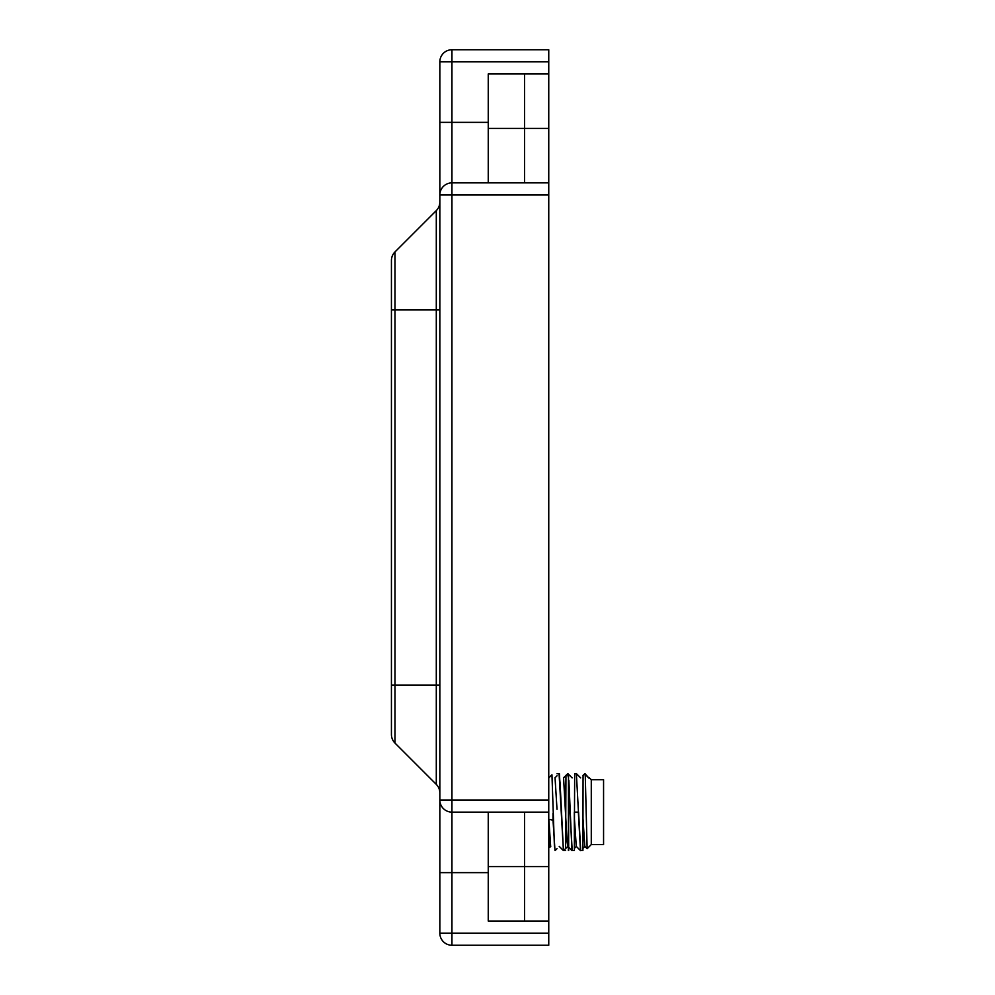 <?xml version="1.0" encoding="UTF-8"?>
<svg xmlns="http://www.w3.org/2000/svg" width="995" height="995" viewBox="0 0 995 995"><rect width="100%" height="100%" fill="white"/><g stroke="black" fill="none" stroke-linecap="round" stroke-linejoin="round"><path stroke-width="1.49" d="M583.07 775.366L582.908 850.551L580.719 850.551L578.58 812.131M584.923 773.687L585.284 776.473L585.284 774.52M576.453 773.712L574.675 773.712L574.476 812.131L578.344 812.131L580.483 850.551M574.376 850.551L572.187 850.551L570.048 812.131M574.476 812.131L574.389 850.078L574.314 812.131M568.68 847.33L568.468 778.973L568.369 850.514L568.866 780.217L571.951 850.551M569.09 790.353L569.924 812.131M557.026 773.712L559.14 773.712L560.11 783.451L563.406 850.551L559.078 773.737M561.279 812.131L563.406 850.551M565.583 848.648L565.956 775.404M567.61 773.749L568.257 777.083L567.909 773.712M567.971 773.737L568.257 777.083M572.013 850.65L568.468 778.973L568.381 847.031M568.506 774.284L568.68 850.551M585.222 774.458L589.426 778.587L584.985 773.675M589.426 778.587L589.289 777.717L591.279 779.707L591.279 844.568L587.149 848.685L584.811 846.372L582.958 818.151M580.483 850.588L576.267 846.372L574.463 819.159M571.926 850.576L567.735 846.372L567.088 841.82L563.58 777.891M561.454 810.403L561.391 812.131M557.013 809.271L555.048 777.891M550.658 846.372L548.854 819.295L549.787 847.342L550.77 846.372M548.755 777.966L551.951 774.794L554.389 845.414L555.16 850.526L557.013 848.685M559.426 773.737L561.503 812.131M576.379 773.625L580.545 850.65M548.854 819.295L553.009 820.166L553.009 813.189M587.125 848.685L585.284 776.473M554.986 850.426L553.009 820.166M591.279 844.568L603.567 844.568L603.567 779.707L591.279 779.707M439.84 194.97L439.84 800.03A12.102 12.102 179.9 0 0 451.941 812.131L451.941 182.869A12.102 12.102 0 0 0 439.84 194.97L439.84 122.36L451.941 122.36L451.941 61.852L548.755 61.852L548.755 49.75L451.941 49.75A12.102 12.102 0 0 0 439.84 61.852L451.941 61.852L451.941 49.75A12.102 12.102 0 0 0 439.84 61.852L439.84 194.97L548.755 194.97L548.755 128.405L488.246 128.405L488.246 73.953L524.552 73.953L524.552 182.869M488.246 812.131L488.246 921.047L548.755 921.047L548.755 933.148L439.84 933.148L439.84 866.595M394.978 743.066L394.978 251.934L436.295 210.617L394.978 251.934A12.102 12.102 0 0 0 391.433 260.491L391.433 734.509A12.102 12.102 0 0 0 394.978 743.066L436.295 784.383L394.978 743.066A12.102 12.102 0 0 1 391.433 734.509M439.84 202.06A12.102 12.102 0 0 1 436.295 210.617A12.102 12.102 0 0 0 439.84 202.06M436.295 210.617L436.295 784.383A12.102 12.102 0 0 1 439.84 792.94A12.102 12.102 0 0 0 436.295 784.383A12.102 12.102 0 0 1 439.84 792.94M439.84 872.64L439.84 933.148A12.102 12.102 180 0 0 451.941 945.25L451.941 812.131L548.755 812.131L548.755 800.03L439.84 800.03L439.84 872.64L488.246 872.64M548.755 182.869L451.941 182.869L451.941 122.36L488.246 122.36L488.246 182.869M451.941 945.25L548.755 945.25L548.755 933.148M548.755 61.852L548.755 73.953L488.246 73.953L488.246 122.36M548.755 194.97L548.755 800.03M488.246 921.047L488.246 866.595L524.552 866.595L524.552 921.047L488.246 921.047M524.552 812.131L524.552 866.595L548.755 866.595L548.755 812.131M548.755 866.595L548.755 921.047L524.552 921.047M548.755 128.405L548.755 73.953M439.84 685.07L391.433 685.07M439.84 309.93L391.433 309.93M565.595 850.551L563.643 850.551L567.846 846.372M584.873 846.434L582.921 848.387M580.657 777.891L576.428 773.662M576.329 846.434L574.401 848.374M572.125 777.891L567.884 773.662M548.755 846.297L549.787 847.342M583.033 775.404L584.761 773.675M563.468 777.891L567.623 773.737M559.202 846.372L563.357 850.526M554.986 777.829L557.026 775.801"/></g></svg>
